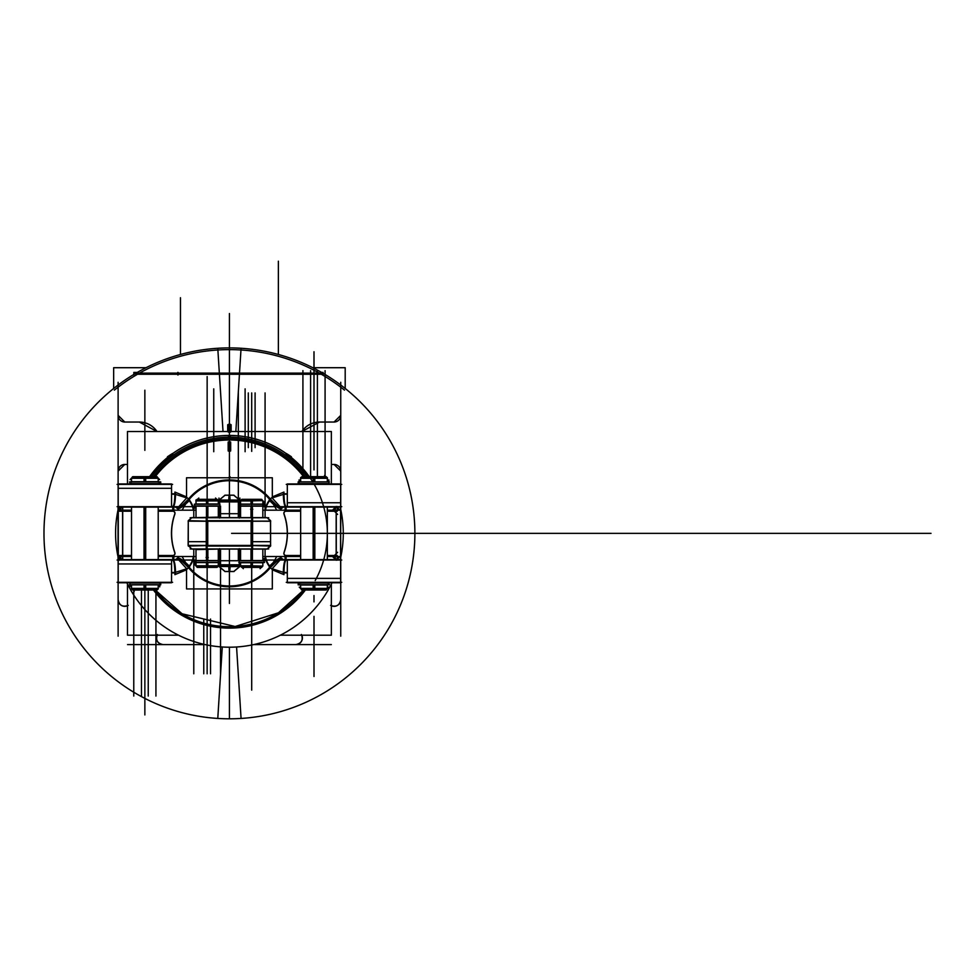 <?xml version="1.0" encoding="UTF-8"?>
<svg xmlns="http://www.w3.org/2000/svg" width="980" height="980" viewBox="0 0 980 980"><rect width="100%" height="100%" fill="white"/><g stroke="black" fill="none" stroke-linecap="round" stroke-linejoin="round"><path stroke-width="1.47" d="M280.317 635.187L331.363 635.187L331.363 584.043M331.363 483.949L331.363 431.519L127.486 431.519L127.486 483.949M178.532 635.187L127.486 635.187L127.486 584.043M312.889 482.148A97.914 97.914 0 0 0 229.43 435.439A97.914 97.914 0 0 1 309.288 476.684A97.914 97.914 0 0 0 149.572 476.684A97.914 97.914 0 0 1 309.288 476.684A97.914 97.914 0 0 0 229.43 435.439A97.914 97.914 0 0 1 309.288 476.684M305.295 476.684A94.693 94.693 0 0 0 153.554 476.684A94.693 94.693 0 0 1 305.295 476.684A94.693 94.693 0 0 0 229.43 438.66A94.693 94.693 0 0 1 305.295 476.684A94.693 94.693 0 0 0 153.554 476.684A94.693 94.693 0 0 1 305.295 476.684M344.507 390.126A183.738 183.738 0 0 0 114.342 390.126A183.738 183.738 0 0 1 344.507 390.126M139.491 373.135L137.506 374.262L139.491 373.135M222.276 646.971L217.781 718.438A185.453 185.453 0 0 0 414.883 533.353A185.453 185.453 0 0 0 217.781 348.268L223.024 431.519M307.169 476.684A96.199 96.199 0 0 0 223.391 437.337M315.193 580.613A97.914 97.914 0 0 0 313.943 483.899L313.992 483.899M291.415 456.79C276.495 446.647 295.127 461.102 306.519 474.394L308.516 476.684M229.43 436.958L230.398 436.578L228.45 436.578L229.43 436.958M235.837 431.519L241.068 348.268A185.453 185.453 0 0 0 43.977 533.353A185.453 185.453 0 0 0 241.068 718.438L236.572 646.971M235.47 437.337A96.199 96.199 0 0 0 151.679 476.684M150.344 476.684L152.341 474.394C163.721 461.102 182.366 446.647 167.445 456.79M229.43 434.005L229.43 436.529M345.193 388.472L345.193 367.708L312.816 367.708M113.656 388.472L113.656 367.708L146.032 367.708M135.889 373.135L322.971 373.135M340.746 382.286L340.746 509.49M340.746 557.216L340.746 636.155M331.326 644.607L253.55 644.607M205.31 644.607L127.535 644.607M118.115 636.155L118.115 558.808M118.115 507.897L118.115 382.286M124.093 464.434L127.486 464.434M137.984 422.074A21.205 21.205 0 0 1 156.984 431.519L139.307 422.037L156.984 431.519M140.005 422.037L124.093 422.037M125.477 464.471A6.676 6.676 0 0 0 118.151 471.797M124.779 464.434L118.115 471.111M127.486 605.775A6.676 6.676 0 0 1 118.151 598.988M157.057 635.187A6.676 6.676 0 0 0 163.819 644.583M157.425 634.477C155.44 640.075 157.351 643.456 163.133 644.607C157.351 643.456 155.44 640.075 157.425 634.477C155.44 640.075 157.351 643.456 163.133 644.607C157.351 643.456 155.44 640.075 157.425 634.477C155.44 640.075 157.351 643.456 163.133 644.607M334.768 464.434L331.363 464.434M320.877 422.074A21.205 21.205 0 0 0 301.877 431.519L319.541 422.037M318.855 422.037L334.768 422.037M301.803 635.187A6.676 6.676 0 0 1 295.029 644.583M331.363 605.775A6.676 6.676 0 0 0 340.709 598.988M330.591 605.383C336.201 607.38 339.582 605.481 340.746 599.687C339.582 605.481 336.201 607.38 330.591 605.383C336.201 607.38 339.582 605.481 340.746 599.687C339.582 605.481 336.201 607.38 330.591 605.383C336.201 607.38 339.582 605.481 340.746 599.687M333.384 464.471A6.676 6.676 0 0 1 340.709 471.797M135.706 374.262L228.904 374.262M177.809 374.96L177.809 372.437L177.809 374.96M178.066 374.96L178.066 372.437L178.066 374.96M137.225 372.437L133.831 372.437L137.225 372.437M172.603 373.135L174.71 374.262M181.19 374.262L183.346 373.135M323.143 374.262L229.957 374.262M321.624 372.437L323.082 372.437L323.082 373.282L323.082 372.437L321.624 372.437M284.151 374.262L286.246 373.135M275.515 373.135L277.671 374.262M227.715 431.519L227.715 424.757M231.145 431.519L231.145 424.757M228.303 425.504A3.565 1.103 93.3 0 1 228.352 424.352L230.496 424.352A3.565 1.103 86.7 0 1 230.557 425.504M230.508 425.479L229.43 424.413L230.508 425.479L230.508 432.143L230.508 425.479L230.508 432.143L230.508 425.479L229.43 424.413L228.34 425.479L229.43 424.413L230.508 425.479L229.43 424.413L229.43 373.135L229.43 424.413L229.43 373.135L229.43 424.413L228.34 425.479L228.34 432.143L228.34 425.479L228.34 432.143L228.34 425.479L229.43 424.413L228.34 425.479M333.384 422A6.676 6.676 0 0 0 340.709 414.675M334.07 422.037L340.746 415.361M125.477 422A6.676 6.676 0 0 1 118.151 414.675M340.55 510.188L340.55 556.518L327.332 556.518L340.55 556.518L340.55 510.188L327.332 510.188L340.82 510.188L340.55 555.231M300.652 556.518L262.836 556.518L300.652 556.518M196.012 556.518L158.209 556.518L196.012 556.518M131.516 556.518L118.298 556.518L118.298 510.188L131.516 510.188L118.298 510.188L118.298 556.518L131.516 556.518M300.652 510.188L262.836 510.188L300.652 510.188M196.012 510.188L158.209 510.188L196.012 510.188M283.832 553.357A2.266 2.266 0 0 0 286.099 555.623L300.652 555.623L286.099 555.623A2.266 2.266 0 0 1 283.832 553.357A2.266 2.266 0 0 0 286.099 555.623A2.266 2.266 0 0 1 283.832 553.357A2.266 2.266 0 0 0 286.099 555.623A2.266 2.266 0 0 1 283.832 553.357M327.332 555.623L334.266 555.623L327.332 555.623M334.584 555.501L336.152 553.933L334.584 555.501M336.275 553.614L336.275 513.091L336.275 553.614M336.152 512.773L334.584 511.205L336.152 512.773M334.266 511.082L327.332 511.082L334.266 511.082M283.93 512.663A2.266 2.266 0 0 1 286.099 511.082L300.652 511.082L286.099 511.082A2.266 2.266 0 0 0 283.832 513.349A57.967 57.967 0 0 1 283.82 553.394M283.967 514.096A57.832 57.832 0 0 1 283.967 552.61A57.832 57.832 0 0 0 283.967 514.096A57.832 57.832 0 0 1 283.967 552.61A57.832 57.832 0 0 0 283.967 514.096A57.832 57.832 0 0 1 283.967 552.61A57.832 57.832 0 0 0 283.967 514.096M175.028 513.349A2.266 2.266 0 0 0 172.762 511.082L158.209 511.082L172.762 511.082A2.266 2.266 0 0 1 175.028 513.349A2.266 2.266 0 0 0 172.762 511.082A2.266 2.266 0 0 1 175.028 513.349A2.266 2.266 0 0 0 172.762 511.082A2.266 2.266 0 0 1 175.028 513.349A57.967 57.967 0 0 0 175.04 553.394M131.516 511.082L122.708 511.082L131.516 511.082M122.574 511.205L122.574 555.501L122.574 511.205M122.708 555.623L131.516 555.623L122.708 555.623M175.028 553.357A2.266 2.266 0 0 1 172.762 555.623A2.266 2.266 0 0 0 175.028 553.357A2.266 2.266 0 0 1 172.762 555.623L158.209 555.623L172.762 555.623A2.266 2.266 0 0 0 175.028 553.357A2.266 2.266 0 0 1 172.762 555.623A2.266 2.266 0 0 0 174.918 554.031M174.893 552.61A57.832 57.832 0 0 1 174.893 514.096A57.832 57.832 0 0 0 174.893 552.61A57.832 57.832 0 0 1 174.893 514.096A57.832 57.832 0 0 0 174.893 552.61A57.832 57.832 0 0 1 174.893 514.096A57.832 57.832 0 0 0 174.893 552.61M118.163 510.188L118.163 556.518M171.549 560.033L196.012 560.033L171.549 560.033L172.762 560.033L171.549 560.033L172.762 560.033L172.762 556.518L172.762 560.033L172.762 556.518L172.762 560.033L171.549 560.033L172.762 560.033L172.762 556.518L172.762 560.033L171.549 560.033M264.098 560.033L287.312 560.033L264.098 560.033M340.685 556.518L340.685 510.188M287.312 506.672L262.836 506.672L287.312 506.672L286.099 506.672L287.312 506.672L286.099 506.672L286.099 510.188L286.099 506.672L286.099 510.188L286.099 506.672L287.312 506.672L286.099 506.672L286.099 510.188L286.099 506.672L287.312 506.672M194.75 506.672L171.549 506.672L194.75 506.672M272.318 498.146L272.318 477.762L186.531 477.762L186.531 498.146M186.531 568.559L186.531 588.931L272.318 588.931L272.318 568.559M189.728 566.489C183.346 560.205 179.23 557.436 177.368 558.196C178.605 558.171 182.207 561.221 188.185 567.322L188.332 567.481A53.422 53.422 0 0 0 270.529 567.481A53.422 53.422 0 0 1 188.332 567.481A53.422 53.422 0 0 0 270.529 567.481L270.664 567.322C276.654 561.221 280.256 558.171 281.481 558.184C279.631 557.436 275.503 560.205 269.12 566.489M189.275 566.024A20.801 20.801 0 0 0 193.329 556.518A20.801 20.801 0 0 1 189.275 566.024A20.801 20.801 0 0 0 193.329 556.518A20.801 20.801 0 0 1 189.275 566.024A20.801 20.801 0 0 0 193.329 556.518A20.801 20.801 0 0 1 189.275 566.024M193.329 510.188A20.801 20.801 0 0 0 189.275 500.682A20.801 20.801 0 0 1 193.329 510.188A20.801 20.801 0 0 0 189.275 500.682A20.801 20.801 0 0 1 193.329 510.188A20.801 20.801 0 0 0 189.275 500.682A20.801 20.801 0 0 1 193.329 510.188M269.12 500.216C275.503 506.501 279.631 509.257 281.481 508.51C280.256 508.534 276.654 505.484 270.664 499.384L270.529 499.224A53.422 53.422 0 0 0 188.332 499.224L188.332 499.224A53.422 53.422 0 0 1 270.529 499.224L270.529 499.224A53.422 53.422 0 0 0 188.332 499.224L188.185 499.384C182.207 505.484 178.605 508.534 177.38 508.522C179.23 509.257 183.346 506.501 189.728 500.216M269.586 500.682A20.801 20.801 0 0 0 265.531 510.188A20.801 20.801 0 0 1 269.586 500.682A20.801 20.801 0 0 0 265.531 510.188A20.801 20.801 0 0 1 269.586 500.682A20.801 20.801 0 0 0 265.531 510.188A20.801 20.801 0 0 1 269.586 500.682M265.531 556.518A20.801 20.801 0 0 0 269.586 566.024A20.801 20.801 0 0 1 265.531 556.518A20.801 20.801 0 0 0 269.586 566.024A20.801 20.801 0 0 1 265.531 556.518A20.801 20.801 0 0 0 269.586 566.024A20.801 20.801 0 0 1 265.531 556.518M182.17 556.518A52.626 52.626 0 0 0 276.679 556.518M241.582 588.931L217.278 588.931M276.679 510.188A52.626 52.626 0 0 0 182.17 510.188M304.596 476.684A94.141 94.141 0 0 0 154.252 476.684M217.278 477.762L241.582 477.762M228.708 477.493L230.153 477.493L230.104 476.795L228.708 477.493M178.642 556.518A6.676 6.676 0 0 1 172.505 560.033M280.219 510.188A6.676 6.676 0 0 1 286.344 506.672M280.219 556.518A6.676 6.676 0 0 0 286.344 560.033M178.642 510.188A6.676 6.676 0 0 0 172.505 506.672M272.318 496.897L283.967 492.058C283.992 501.013 284.751 505.888 286.246 506.66L341.751 506.672M272.318 497.877L283.71 494.251A14.136 2.401 90 0 0 285.78 506.55A14.136 2.401 90 0 1 283.71 494.251L272.318 497.877L283.71 494.251A14.136 2.401 -90 0 0 285.78 506.55A14.136 2.401 90 0 1 283.71 494.251L287.312 494.177L283.71 494.251L287.312 494.177L283.71 494.251L272.318 497.877L283.71 494.251A14.136 2.401 -90 0 0 285.78 506.55A14.136 2.401 90 0 1 283.71 494.251L287.312 494.177M285.842 506.636C284.408 506.391 283.563 502.127 283.281 493.846L287.312 493.761M281.529 508.302L271.828 497.595A21.254 21.254 0 0 0 265.078 510.188M281.481 508.522C280.256 508.534 276.654 505.484 270.664 499.384C276.654 505.484 280.256 508.534 281.481 508.522C280.256 508.534 276.654 505.484 270.664 499.384C276.654 505.484 280.256 508.534 281.481 508.522C280.256 508.534 276.654 505.484 270.664 499.384L270.529 499.224A53.422 53.422 0 0 0 188.332 499.224L188.185 499.384C182.207 505.484 178.605 508.534 177.38 508.522C178.605 508.534 182.207 505.484 188.185 499.384C182.207 505.484 178.605 508.534 177.38 508.522C178.605 508.534 182.207 505.484 188.185 499.384L188.332 499.224A53.422 53.422 0 0 1 270.529 499.224L270.529 499.224A53.422 53.422 0 0 0 188.332 499.224L188.185 499.384C182.207 505.484 178.605 508.534 177.38 508.522M265.078 556.518A21.254 21.254 0 0 0 271.828 569.111L281.529 558.404M287.312 572.945L283.281 572.859C283.563 564.578 284.408 560.315 285.842 560.07M283.71 572.455A14.136 2.401 -90 0 1 285.78 560.156A14.136 2.401 -90 0 0 283.71 572.455L287.312 572.528L283.71 572.455A14.136 2.401 90 0 1 285.78 560.156A14.136 2.401 -90 0 0 283.71 572.455L272.318 568.829L283.71 572.455L272.318 568.829L283.71 572.455L287.312 572.528L283.71 572.455A14.136 2.401 90 0 1 285.78 560.156A14.136 2.401 -90 0 0 283.71 572.455L272.318 568.829M286.246 560.046C284.751 560.817 283.992 565.693 283.967 574.648L272.318 569.809M177.38 558.184C178.605 558.171 182.207 561.221 188.185 567.322L188.332 567.481A53.422 53.422 0 0 0 270.529 567.481A53.422 53.422 0 0 1 188.332 567.481L188.185 567.322C182.207 561.221 178.605 558.171 177.38 558.184C178.605 558.171 182.207 561.221 188.185 567.322C182.207 561.221 178.605 558.171 177.38 558.184C178.605 558.171 182.207 561.221 188.185 567.322L188.332 567.481A53.422 53.422 0 0 0 270.529 567.481L270.664 567.322C276.654 561.221 280.256 558.171 281.481 558.184C280.256 558.171 276.654 561.221 270.664 567.322C276.654 561.221 280.256 558.171 281.481 558.184C280.256 558.171 276.654 561.221 270.664 567.322L270.664 567.322C276.654 561.221 280.256 558.171 281.481 558.184M186.531 569.809L174.893 574.648C174.869 565.693 174.109 560.817 172.603 560.046M186.531 568.829L175.15 572.455A14.136 2.401 -90 0 0 173.08 560.156A14.136 2.401 -90 0 1 175.15 572.455L186.531 568.829L175.15 572.455A14.136 2.401 90 0 0 173.08 560.156A14.136 2.401 -90 0 1 175.15 572.455L171.549 572.528L175.15 572.455L171.549 572.528L175.15 572.455L186.531 568.829L175.15 572.455A14.136 2.401 90 0 0 173.08 560.156A14.136 2.401 -90 0 1 175.15 572.455L171.549 572.528M173.007 560.07C174.44 560.315 175.298 564.578 175.567 572.859L171.549 572.945M193.771 510.188A21.254 21.254 0 0 0 187.033 497.595L177.331 508.302M177.331 558.404L187.033 569.111A21.254 21.254 0 0 0 193.771 556.518M117.098 506.672L172.615 506.672C174.109 505.888 174.869 501.013 174.893 492.058L186.531 496.897M175.15 494.251A14.136 2.401 90 0 1 173.08 506.55A14.136 2.401 90 0 0 175.15 494.251A14.136 2.401 -90 0 1 173.08 506.55A14.136 2.401 90 0 0 175.15 494.251L171.549 494.177L175.15 494.251L186.531 497.877L175.15 494.251A14.136 2.401 -90 0 1 173.08 506.55A14.136 2.401 90 0 0 175.15 494.251L186.531 497.877L175.15 494.251L171.549 494.177L175.15 494.251L186.531 497.877M171.549 493.761L175.567 493.846C175.298 502.127 174.44 506.391 173.007 506.636M155.257 590.021A93.345 93.345 0 0 0 303.604 590.021L278.43 612.794L235.151 626.514L182.06 613.774L155.257 590.021L182.06 613.774L235.151 626.514L278.43 612.794L303.604 590.021M153.468 590.021A94.766 94.766 0 0 0 305.38 590.021A94.766 94.766 0 0 1 153.468 590.021M118.641 507.113A113.839 113.839 0 0 0 118.47 507.897A113.839 113.839 0 0 1 118.641 507.113M118.041 509.833A113.839 113.839 0 0 0 118.041 556.873A113.839 113.839 0 0 1 118.041 509.833M118.47 558.808A113.839 113.839 0 0 0 118.641 559.592A113.839 113.839 0 0 1 118.47 558.808M126.861 582.757A113.839 113.839 0 0 0 332 582.757A113.839 113.839 0 0 1 126.861 582.757M340.207 559.592A113.839 113.839 0 0 0 340.207 507.113A113.839 113.839 0 0 1 340.207 559.592M154.105 590.021A94.252 94.252 0 0 0 304.743 590.021A94.252 94.252 0 0 1 154.105 590.021M303.604 476.684A93.345 93.345 0 0 0 155.257 476.684M336.728 507.113L339.803 510.188M339.803 556.518L336.728 559.592M119.058 510.188L122.133 507.113M122.133 559.592L119.058 556.518M287.312 560.168L285.094 560.168L285.094 555.501L300.652 555.501M327.332 555.501L337.279 555.501L337.279 560.168M336.091 559.592L334.817 556.518L336.091 559.592M286.099 556.518L286.099 560.033L287.312 560.033L286.099 560.033L286.099 556.518M284.151 552.5A2.131 2.131 0 0 0 286.27 555.489M280.072 556.518A6.799 6.799 0 0 0 285.094 560.095M286.27 511.217A2.131 2.131 0 0 0 284.151 514.206M285.094 506.611A6.799 6.799 0 0 0 280.072 510.188M337.279 506.538L337.279 511.205L327.332 511.205M300.652 511.205L285.094 511.205L285.094 506.538L287.312 506.538M334.817 510.188L336.091 507.113L334.817 510.188M337.61 514.414L332.943 509.747L336.238 506.452M340.55 511.474L340.82 510.188M339.974 510.188L337.279 507.493M336.152 556.518L336.152 510.188M336.238 560.254L332.943 556.959L337.61 552.291M337.279 559.213L339.974 556.518M122.708 507.897L122.708 558.808L118.041 558.808L118.041 507.897L122.708 507.897M120.369 557.828L121.692 556.518L120.369 557.828M121.692 510.188L120.369 508.877L121.692 510.188M171.549 506.538L173.803 506.538L173.803 511.205L158.209 511.205M131.516 511.205L119.327 511.205L119.327 506.538M172.762 510.188L172.762 506.672L171.549 506.672L172.762 506.672L172.762 510.188M174.71 514.206A2.131 2.131 0 0 0 172.59 511.217M178.789 510.188A6.799 6.799 0 0 0 173.803 506.623M172.59 555.489A2.131 2.131 0 0 0 174.71 552.5M173.803 560.082A6.799 6.799 0 0 0 178.789 556.518M119.327 560.168L119.327 555.501L131.516 555.501M158.209 555.501L173.803 555.501L173.803 560.168L171.549 560.168M230.692 449.673A3.565 1.237 85.5 0 1 230.606 451.045A3.332 0.698 180 0 1 228.242 451.045A3.565 1.237 94.5 0 1 228.168 449.673M228.34 449.869L230.508 449.869L230.508 443.254L228.34 443.254L228.34 449.869L228.34 443.254L228.34 449.869L230.508 449.869L230.508 443.254L230.508 449.869L228.34 449.869L230.508 449.869L230.508 443.254L228.34 443.254L230.508 443.254L228.34 443.254L228.34 449.869L230.508 449.869L230.508 443.254L228.34 443.254L228.34 449.869M228.168 450.028L228.168 443.058M230.68 450.028L230.68 443.058M228.168 443.413A3.565 1.237 94.5 0 1 228.242 441.968A3.332 0.698 180 0 0 230.606 441.968A3.565 1.237 85.5 0 1 230.692 443.413M240.566 504.982L240.566 509.257A26.57 26.57 0 0 0 239.671 508.841M219.177 508.841A26.57 26.57 0 0 0 218.295 509.233M240.566 511.548A24.476 24.476 0 0 0 239.671 511.119A24.476 24.476 0 0 1 240.566 511.548M219.177 511.119A24.476 24.476 0 0 0 218.295 511.548A24.476 24.476 0 0 1 219.177 511.119M218.295 557.473A26.57 26.57 0 0 0 219.177 557.865M239.671 557.865A26.57 26.57 0 0 0 240.566 557.473M341.751 484.39L286.246 484.39M340.624 507.113L340.685 483.949L287.312 483.949L287.312 507.113L287.312 483.949L287.312 507.113L340.685 507.113L340.624 483.949M340.685 506.672L340.673 484.39L340.685 506.672M340.685 507.028L340.685 502.752L340.673 507.028L340.685 502.752L287.312 502.752L287.312 507.028M341.751 560.033L286.246 560.033M341.751 582.316L286.246 582.316M340.624 582.757L340.673 559.592L340.685 582.757L287.312 582.757L287.312 559.592L287.312 582.757L287.312 559.592L340.685 559.592L340.685 582.757L340.624 559.592M340.685 560.033L340.685 582.316L340.673 560.033M340.685 582.671L340.685 578.396L340.673 582.671L340.685 578.396L287.312 578.396L287.312 582.671M327.332 477.615L327.332 481.658L327.345 477.615L313.992 478.179L327.467 478.301L325.85 476.684L327.479 478.301L313.147 478.301L313.159 481.731M327.345 478.191L327.332 481.866L327.345 477.995L313.159 477.995L313.245 476.684L325.85 476.684M328.851 582.806L328.851 584.864L328.863 582.806L299.133 582.806L299.133 584.864L328.863 584.864L313.159 584.864L313.159 588.404L327.479 588.404L325.862 590.021L313.245 590.021L313.159 588.527L327.332 588.527L300.652 588.711L300.652 584.84M327.161 588.711L328.741 587.118L327.345 588.711L313.159 588.711M326.463 476.819L301.522 476.819M313.992 481.682L313.992 478.301L313.992 481.682M313.159 559.592L313.159 507.113M327.871 585.023L300.113 585.023M313.992 588.404L313.992 585.023L313.992 588.404M326.463 589.887L301.522 589.887M313.992 478.179L314.825 478.179L314.739 476.684L302.134 476.684L300.517 478.301L313.992 478.179L300.664 477.615L300.652 481.658M314.825 481.731L314.825 478.301L300.517 478.301M314.825 477.995L300.652 477.995L300.652 481.731M314.813 588.711L314.739 590.021L302.134 590.021L300.517 588.404L314.837 588.404L314.825 584.864L300.652 584.864M314.825 559.592L314.825 507.113M117.098 484.39L172.615 484.39M118.225 483.949L118.176 507.113L118.163 483.949L171.549 483.949L171.549 507.113L171.549 483.949L171.549 507.113L118.163 507.113L118.163 483.949L118.225 507.113M118.163 506.672L118.163 484.39L118.176 506.672M118.163 484.034L118.163 488.31L118.176 484.034L118.163 488.31L171.549 488.31L171.549 484.034M117.098 560.033L172.615 560.033M117.098 582.316L172.615 582.316M118.225 559.592L118.163 582.757L171.549 582.757L171.549 559.592L171.549 582.757L171.549 559.592L118.163 559.592L118.225 582.757M118.163 560.033L118.176 582.316L118.163 560.033M118.163 559.678L118.163 563.953L118.176 559.678L118.163 563.953L171.549 563.953L171.549 559.678M131.688 477.995L130.107 479.588L132.998 476.684L145.603 476.684L145.702 478.179L131.516 478.179L158.209 477.995L158.209 482.234M131.516 478.203L131.516 482.234L131.504 477.995L145.702 477.995M129.997 483.899L129.997 481.841L129.985 483.899L159.728 483.899L159.728 481.841L129.985 481.841L131.516 481.841L131.516 477.995L131.504 481.866L145.702 481.841L145.702 478.301L131.394 478.301L133.011 476.684M131.516 589.078L131.516 585.048L131.504 589.078L144.869 588.527L131.504 588.711L131.516 584.84L131.504 588.711L145.702 588.711L145.603 590.021L132.998 590.021L131.381 588.404L145.714 588.404L145.702 584.974M132.386 476.819L157.339 476.819M144.869 478.301L144.869 481.682L144.869 478.301M130.989 481.682L158.736 481.682M145.702 507.113L145.702 559.592M144.869 585.023L144.869 588.404L144.869 585.023M132.386 589.887L157.339 589.887M158.209 477.995L158.209 481.866L144.023 481.841L158.209 481.731L144.023 481.841L144.023 478.301L158.331 478.301L156.714 476.684L144.121 476.684L144.036 477.995M144.023 507.113L144.023 559.592M144.036 588.711L144.121 590.021L156.714 590.021L158.331 588.404L144.023 588.404L144.023 584.974M144.869 588.527L158.196 589.078L158.209 585.048M327.332 483.949L299.133 483.899L299.133 481.841L328.851 481.841L328.863 483.899L328.851 481.841M329.452 483.716L298.533 483.716M329.452 482.013L298.533 482.013M129.397 483.716L160.316 483.716M129.397 482.013L160.316 482.013M329.452 582.99L298.533 582.99M329.452 584.68L298.533 584.68M131.516 582.757L159.728 582.806L159.728 584.864L129.997 584.864L129.985 582.806L129.997 584.864M129.397 582.99L160.316 582.99M129.397 584.68L160.316 584.68M268.704 548.959L190.157 548.959L268.704 548.959M262.897 549.082L240.504 549.082M240.504 517.624L262.897 517.624M196.012 560.536L195.976 549.082M195.976 517.624L218.344 517.121L218.295 506.17M195.976 549.584L218.32 549.082M207.748 545.566L188.27 546.056L188.27 520.649L191.786 517.624L207.638 517.624M207.148 545.97L207.148 541.683L188.27 541.683L188.27 545.97L188.27 521.274L188.136 545.431L191.896 549.082M207.638 549.082L191.786 549.082L188.136 545.431L207.748 545.431L207.748 521.274L188.27 521.152M207.748 521.14L188.319 521.14M206.266 545.566L205.592 545.566M206.266 546.056L206.266 520.649L252.595 520.649L252.595 546.056L206.266 546.056M251.701 521.14L207.148 521.14L251.701 521.14M207.148 521.274L207.148 545.431M207.148 545.566L251.701 545.566L207.148 545.566M251.701 545.431L251.701 521.274M251.113 545.566L252.803 545.566M251.701 545.97L251.701 541.683L270.59 541.683L270.578 521.274L270.59 545.431L270.59 521.274M251.223 517.624L267.062 517.624L270.578 521.14L251.113 521.14M251.223 549.082L267.062 549.082L270.59 546.056L270.578 520.649L270.578 546.056L252.595 545.566L270.701 545.431L251.101 545.431L251.113 521.274L270.59 521.152M270.59 541.683L270.59 545.97L270.59 541.683M253.257 521.14L270.713 521.274L267.197 517.746M251.701 520.649L251.701 517.746L251.701 520.649M206.266 517.624L252.595 517.624L252.595 521.274L206.266 521.274L206.266 517.624M207.148 517.746L207.148 520.649L207.148 517.746M191.786 517.624L188.136 521.274L191.786 517.624M188.76 546.056L191.664 548.959M207.148 546.056L207.148 548.959L207.148 546.056M252.595 549.082L206.266 549.082L206.266 545.431L252.595 545.431L252.595 549.082M251.701 548.959L251.701 546.056L251.701 548.959M252.595 545.566L270.713 545.431L267.197 548.959M239.451 504.112L239.451 501.919L239.451 504.112L239.451 501.919L239.451 504.112L239.451 501.919L218.295 501.919M239.267 518.065L239.745 501.601M239.451 506.17L239.451 517.624M219.594 518.065L219.594 501.601L218.295 501.601M219.398 517.624L219.398 506.17M219.398 504.112L219.398 501.919M239.671 501.601L219.177 501.601M219.398 517.979L219.398 513.704L239.451 513.704L239.451 517.979M234.085 495.243L224.775 495.243M233.889 495.243L239.892 500.229L229.43 500.229L239.978 500.376L228.769 500.376L228.769 501.601M230.092 500.376L218.871 500.376L225.131 495.182L229.7 495.182A12.311 0.772 -90 0 1 230.079 500.045L228.769 500.045A12.311 0.772 -90 0 1 229.161 495.182L233.718 495.182L239.978 500.376M229.43 500.045L229.43 495.243L229.43 500.045M239.892 502.103L239.892 500.045L228.769 500.045M230.079 501.601L230.079 500.376M230.079 500.045L218.969 500.045L218.969 502.103M240.566 564.786L219.422 564.786L219.398 562.594L219.398 564.786L219.398 562.594M239.267 548.641L239.267 565.105L240.566 565.105M239.451 560.536L239.451 549.082M219.594 548.641L219.104 565.105M219.398 549.082L219.398 560.536M239.671 565.105L219.177 565.105M219.398 560.732L239.451 560.732M234.085 571.463L224.775 571.463M228.769 566.661L239.978 566.33L233.718 571.524L229.161 571.524A12.311 0.772 -90 0 1 228.781 566.661L239.892 566.477L218.969 566.477L230.079 566.477L218.969 566.477L224.959 571.463M239.978 566.33L228.769 566.33L228.769 565.105M229.43 571.463L229.43 566.661L229.43 571.463M230.092 566.33L218.871 566.33L225.131 571.524L229.7 571.524A12.311 0.772 -90 0 0 230.079 566.661M230.079 566.33L230.079 565.105M268.704 517.746L190.157 517.746L268.704 517.746M218.295 565.913L196.012 565.913M206.462 566.097L206.547 567.408L216.8 567.408L218.418 565.791L206.449 565.791L206.449 562.594M207.148 565.791L207.148 562.753L207.148 565.791M196.98 567.273L217.327 567.273M196.98 499.433L217.327 499.433M196.012 504.137L196.012 500.609L218.295 500.792L206.449 500.792L206.547 499.298L216.8 499.298L218.418 500.915L206.449 500.915L206.449 504.112M218.295 504.137L218.295 500.609L206.449 500.609M207.148 503.953L207.148 500.915L207.148 503.953M195.559 503.953L218.748 503.953M206.449 560.536L206.449 549.584M206.449 517.121L206.449 506.17M206.021 557.449L207.148 557.449L207.148 561.724L207.148 557.449L208.287 557.449M207.846 566.097L207.76 567.408L197.507 567.408L195.89 565.791L207.858 565.791L207.858 562.594M207.846 500.609L207.76 499.298L197.507 499.298M207.858 504.112L207.858 500.915L195.89 500.915M207.858 560.536L207.858 549.584M207.858 517.121L207.858 506.17M194.261 505.986L220.047 505.986M194.261 504.296L220.047 504.296M194.75 504.112L219.557 504.112L219.557 506.17L194.75 506.17L194.75 504.112M194.261 560.719L220.047 560.719M194.261 562.41L220.047 562.41M194.75 560.536L219.557 560.536L219.557 562.594L194.75 562.594L194.75 560.536M263.302 562.753L240.112 562.753M252.399 562.594L252.399 565.791L240.431 565.791L251.701 565.913L240.566 566.097L252.399 566.097L252.313 567.408L242.048 567.408M262.836 562.569L262.836 566.097L252.399 566.097M251.701 562.753L251.701 565.791L251.701 562.753M261.868 567.273L241.533 567.273M261.868 499.433L241.533 499.433M252.399 500.609L240.431 500.915L242.048 499.298L252.313 499.298L252.399 500.792L240.566 500.792L262.836 500.609L250.99 500.915L251.003 504.112M240.431 500.915L252.411 500.915L252.399 504.112M251.701 500.915L251.701 503.953L251.701 500.915M252.399 506.17L252.399 517.121M252.399 549.584L252.399 560.536M252.828 509.257L251.701 509.257L251.701 504.982L251.701 509.257L250.574 509.257M251.003 562.594L251.003 565.791L262.836 566.097M251.015 566.097L251.101 567.408L261.354 567.408M262.971 500.915L261.354 499.298L251.101 499.298L251.015 500.609M251.003 506.17L251.003 517.121M251.003 549.584L251.003 560.536M264.6 505.986L238.802 505.986M264.6 504.296L238.802 504.296M264.098 506.17L239.304 506.17L239.304 504.112L264.098 504.112L264.098 506.17M264.6 560.719L238.802 560.719M264.6 562.41L238.802 562.41M264.098 562.594L239.304 562.594L239.304 560.536L264.098 560.536L264.098 562.594M153.554 476.684A94.693 94.693 0 0 1 229.43 438.66A94.693 94.693 0 0 0 153.554 476.684M149.572 476.684A97.914 97.914 0 0 1 229.43 435.439A97.914 97.914 0 0 0 149.572 476.684A97.914 97.914 0 0 1 229.43 435.439A97.914 97.914 0 0 0 149.572 476.684M340.746 471.111L334.07 464.434L340.746 471.111M295.727 644.607C301.509 643.456 303.408 640.075 301.424 634.477C303.408 640.075 301.509 643.456 295.727 644.607C301.509 643.456 303.408 640.075 301.424 634.477C303.408 640.075 301.509 643.456 295.727 644.607M118.115 415.361L124.779 422.037L118.115 415.361M118.115 599.687C119.278 605.481 122.659 607.38 128.258 605.383C122.659 607.38 119.278 605.481 118.115 599.687C119.278 605.481 122.659 607.38 128.258 605.383C122.659 607.38 119.278 605.481 118.115 599.687M476.182 533.353L298.569 533.353L476.182 533.353M229.43 647.192L229.43 718.806L229.43 647.192M393.703 533.353L397.562 533.353M389.587 533.353L343.27 533.353M340.317 533.353L231.599 533.353C248.54 533.353 248.54 533.353 231.599 533.353L232.958 533.353M231.635 533.353L336.226 533.353L231.635 533.353M270.59 533.353L295.446 533.353M180.467 354.478L180.467 297.724L180.467 354.478M328.398 533.353L243.53 533.353L328.398 533.353M336.507 533.353L235.408 533.353L336.507 533.353M311.395 533.353L260.533 533.353L311.395 533.353M339.362 533.353L232.554 533.353M336.752 533.353L235.175 533.353L336.752 533.353M229.43 431.543L229.43 320.191M229.43 435.818L229.43 324.466M229.43 424.891L229.43 313.539M426.239 533.353L931 533.353L426.239 533.353M332.367 533.353L239.561 533.353L332.367 533.353M322.873 533.353L249.043 533.353L322.873 533.353M335.295 533.353L236.633 533.353L335.295 533.353M324.87 533.353L247.058 533.353L324.87 533.353M278.381 354.478L278.381 261.195L278.381 354.478M339.521 533.353L232.407 533.353L339.521 533.353M286.099 511.082A2.266 2.266 0 0 0 283.832 513.349A2.266 2.266 0 0 1 286.099 511.082A2.266 2.266 0 0 0 283.832 513.349A2.266 2.266 0 0 1 286.099 511.082M313.992 476.819L313.992 477.995L313.992 476.819M313.992 507.113L313.992 559.592L313.992 507.113M313.992 588.711L313.992 589.887L313.992 588.711M144.869 476.819L144.869 477.995L144.869 476.819M144.869 507.113L144.869 559.592L144.869 507.113M144.869 588.711L144.869 589.887L144.869 588.711M270.59 546.056L270.468 521.14M229.43 500.376L229.43 501.601L229.43 500.376M229.43 566.33L229.43 565.105L229.43 566.33M207.148 619.054L207.148 615.33M207.148 451.376L207.148 435.892M207.148 506.17L207.148 517.121L207.148 506.17M207.148 549.584L207.148 560.536L207.148 549.584M251.701 567.408L251.701 615.33M251.701 451.376L251.701 435.892M251.701 506.17L251.701 517.121L251.701 506.17M251.701 549.584L251.701 560.536L251.701 549.584M188.27 521.14L188.27 546.056L188.27 520.649L206.266 521.14M327.332 533.353L338.492 533.353M234.11 533.353L322.91 533.353L234.11 533.353M314.004 676.494L314.004 616.346M144.856 450.359L144.856 390.212M229.43 449.159L229.43 338.566M229.43 453.434L229.43 342.829M229.43 442.543L229.43 331.951M229.43 603.46L229.43 549.082L229.43 603.46M229.43 517.624L229.43 435.892L229.43 517.624M314.004 446.966L314.004 393.593M313.992 446.966L313.992 393.593M314.004 464.826L314.004 351.759L314.004 464.826M313.992 464.826L313.992 351.759L313.992 464.826M313.992 595.546L313.992 601.867L313.992 595.546M144.856 590.021L144.856 696.057L144.856 590.021M144.856 595.546L144.856 708.614L144.856 595.546M144.856 601.867L144.856 714.947L144.856 601.867M310.611 476.684L310.611 370.648L310.599 476.684M317.398 476.684L317.398 370.648L317.385 476.684M302.918 476.684L302.918 370.648L302.918 476.684M298.177 483.899L298.177 481.841L298.165 483.899M314.004 469.922L314.004 370.648M325.091 476.684L325.091 370.648M313.992 469.922L313.992 370.648M325.078 476.684L325.078 370.648M148.237 590.021L148.237 696.057L148.25 590.021M141.463 590.021L141.463 696.057L141.463 590.021M155.93 590.805L155.93 596.783L155.942 590.793M160.683 481.841L160.683 483.899M133.77 590.793L133.77 596.783L133.782 590.793M160.696 481.841L160.696 483.899M298.177 584.864L298.177 582.806L298.165 584.864M325.091 475.913L325.091 469.922M325.078 475.913L325.078 469.922M155.93 590.021L155.93 696.057L155.942 590.021M160.683 582.806L160.683 584.864M133.77 590.021L133.77 696.057L133.782 590.021M160.696 582.806L160.696 584.864M252.595 533.353L313.159 533.353M191.664 517.746L188.76 520.649M229.43 586.726L229.43 549.082L229.43 586.726M245.11 451.719L245.11 388.852M229.43 495.182L229.43 388.852L229.43 495.182M213.75 451.719L213.75 388.852M233.657 533.353L338.272 533.353L233.657 533.353M207.148 496.039L207.148 382.972L207.148 496.039M254.004 533.353L333.898 533.353L254.004 533.353M336.642 533.353L235.274 533.353L336.642 533.353M207.148 499.298L207.148 463.981L207.148 499.298M333.457 533.353L238.471 533.353L333.457 533.353M207.148 489.645L207.148 376.577L207.148 489.645M210.541 673.787L210.541 619.054M203.767 673.787L203.767 619.054M220.525 505.986L220.525 517.624M220.525 549.082L220.525 619.054M193.783 505.986L193.783 517.624M193.783 549.082L193.783 619.054M220.525 560.719L220.525 673.787M207.148 567.408L207.148 673.787M193.783 560.719L193.783 673.787M251.701 577.048L251.701 690.128L251.701 577.048M248.308 447.64L248.308 392.919M255.094 447.64L255.094 392.919M238.336 505.986L238.336 392.919M251.701 447.64L251.701 392.919M265.078 505.986L265.078 392.919M238.336 560.719L238.336 549.082M238.336 517.624L238.336 447.64M265.078 560.719L265.078 549.082M265.078 517.624L265.078 447.64M133.831 374.96L133.831 372.437L133.831 374.96M340.685 507.113L340.685 483.949L340.673 507.113M324.576 475.41L327.222 478.056L324.564 475.41M327.345 588.711L327.345 584.84L327.332 588.711M327.345 584.472L327.345 588.502L327.332 584.472M327.332 559.592L327.332 507.113M325.85 590.021L327.332 588.527M300.774 478.056L303.42 475.41M300.652 559.592L300.652 507.113M300.652 588.502L300.652 584.472M301.889 589.764L299.243 587.118M118.163 559.592L118.163 582.757L118.176 559.592M133.011 590.021L131.504 588.527M134.272 591.295L131.626 588.649L134.285 591.295M131.516 507.113L131.516 559.592M156.971 476.942L159.618 479.588M158.209 507.113L158.209 559.592M158.209 584.84L158.209 589.078M158.086 588.649L155.44 591.295M328.863 483.507L328.863 479.845L328.851 483.507M299.133 483.899L299.133 481.841M299.133 483.507L299.133 479.845M129.985 483.949L129.985 482.234L129.997 483.949M159.728 481.841L159.728 483.899M159.728 483.949L159.728 482.234M328.863 582.757L328.863 584.472L328.851 582.757M299.133 584.864L299.133 582.806M299.133 582.757L299.133 584.472M129.985 583.198L129.985 586.861L129.997 583.198M159.728 582.806L159.728 584.864M159.728 583.198L159.728 586.861M267.062 517.624L270.59 520.649M191.786 549.082L188.136 545.431M267.062 549.082L270.59 545.566M239.892 501.711L239.892 498.048M218.969 500.229L224.959 495.243M218.969 501.711L218.969 498.048M239.892 566.477L233.889 571.463M239.892 566.661L239.892 564.602M239.892 565.105L239.892 566.269M218.969 566.661L218.969 564.602M218.969 566.269L218.969 565.105M218.295 566.097L218.295 562.569M219.704 564.505L217.058 567.151M215.526 498.024L218.173 500.67M218.295 499.91L218.295 503.904M218.295 560.536L218.295 549.584M218.295 557.449L218.295 561.724M196.012 566.097L196.012 562.569M197.25 567.151L194.604 564.505M196.135 500.67L198.781 498.024M196.012 503.904L196.012 499.91M196.012 517.121L196.012 506.17M196.012 561.724L196.012 557.449M219.557 504.112L219.557 506.17M219.557 508.167L219.557 504.504M194.75 508.167L194.75 504.504M219.557 560.536L219.557 562.594M194.75 560.928L194.75 564.59M219.557 560.928L219.557 564.59M240.566 562.569L240.566 566.097M240.566 562.802L240.566 565.913M243.334 568.682L240.688 566.036M239.157 502.201L241.803 499.555M240.566 500.609L240.566 504.137M240.566 506.17L240.566 517.121M240.566 549.584L240.566 560.536M262.836 562.802L262.836 565.913M262.714 566.036L260.068 568.682M261.611 499.555L264.245 502.201M262.836 500.609L262.836 504.137M262.836 506.17L262.836 517.121M262.836 549.584L262.836 560.536M262.836 509.257L262.836 504.982M239.304 506.17L239.304 504.112M264.098 505.778L264.098 502.115M239.304 505.778L239.304 502.115M239.304 562.594L239.304 560.536M239.304 558.539L239.304 562.202M264.098 558.539L264.098 562.202"/></g></svg>
